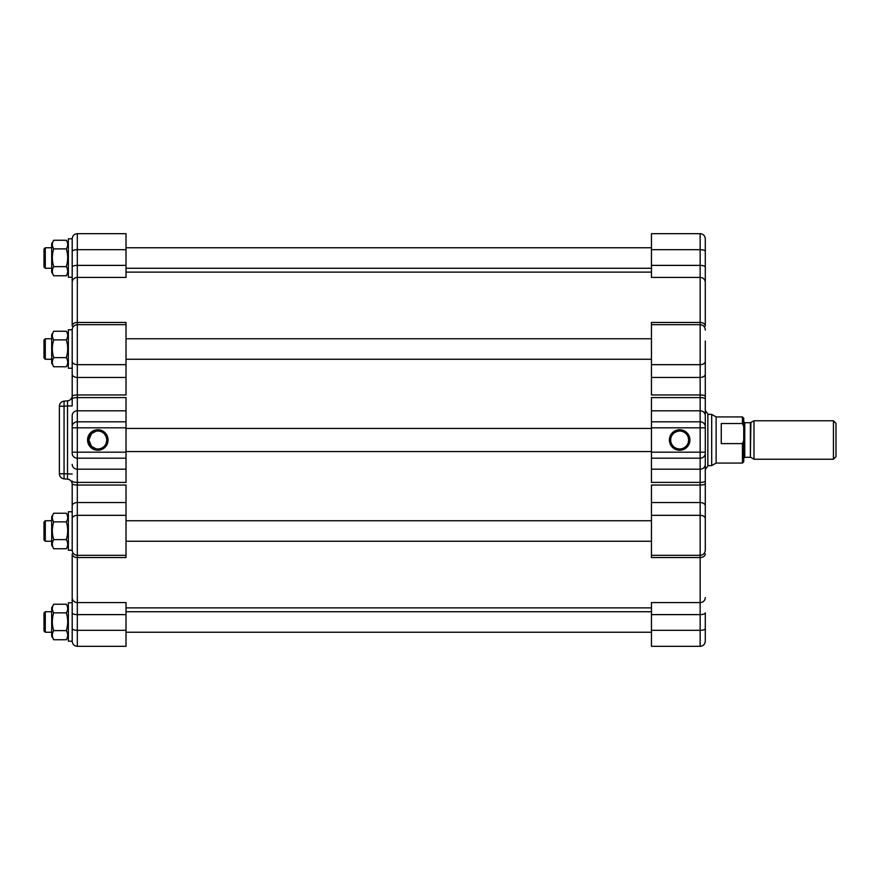 <?xml version="1.0" encoding="UTF-8"?>
<svg xmlns="http://www.w3.org/2000/svg" width="880" height="880" viewBox="0 0 880 880"><rect width="100%" height="100%" fill="white"/><g stroke="black" fill="none" stroke-linecap="round" stroke-linejoin="round"><path stroke-width="1.32" d="M59.378 406.252L59.378 473.748L64.053 473.748L64.053 406.252L59.378 406.252A5.126 5.126 0 0 1 64.053 401.148L64.053 406.252L67.518 405.944L67.518 479.16A5.126 5.126 0 0 1 72.193 484.264L72.193 550.209L68.354 550.209L68.354 511.764L72.193 511.764L72.193 505.846A5.126 3.3 0 0 1 77.319 502.546L126.016 502.546L126.016 485.034L77.319 485.034L77.319 482.405L126.016 482.405L126.016 397.595L77.319 397.595L77.319 233.673C74.206 233.97 72.501 235.686 72.193 238.799L72.193 325.622M95.997 431.211L91.487 433.653L88.858 440L91.476 446.336L95.997 448.789M99.627 448.789L101.321 448.261M106.084 443.509L106.799 440L106.084 436.502L104.17 433.653M101.321 431.739L99.638 431.211M72.193 474.056L64.053 473.748L64.053 478.852A5.126 5.126 0 0 1 59.378 473.748M67.518 400.84L67.518 405.944L72.193 405.944L72.193 395.736A5.126 5.126 0 0 1 67.518 400.84L64.053 401.148M64.053 478.852L67.518 479.16M72.193 368.236L68.354 368.236L68.354 329.791L72.193 329.791L72.193 405.944M72.193 452.177L77.319 452.177L77.319 410.806A5.126 4.818 0 0 0 72.193 415.624L72.193 453.376A5.126 4.818 0 0 0 77.319 458.194L126.016 458.194M126.016 249.689L77.319 249.689A5.126 1.749 0 0 0 72.193 251.449L72.193 282.381A5.126 4.961 0 0 1 77.319 277.42L126.016 277.42L126.016 233.673L77.319 233.673M72.193 310.882L72.193 282.381M72.193 602.756L72.193 641.201L68.354 641.201L68.354 602.756L72.193 602.756M72.193 550.209C72.501 553.322 74.206 555.038 77.319 555.335L126.016 555.335L126.016 557.546L77.319 557.546A5.126 3.586 0 0 1 72.193 553.949L72.193 628.551A5.126 1.749 0 0 0 77.319 630.311L126.016 630.311L126.016 602.58L77.319 602.58L77.319 515.339L126.016 515.339L126.016 502.546M68.354 545.215L66.308 548.746C68.156 545.699 68.156 542.663 66.308 539.616C68.156 533.698 68.156 527.78 66.308 521.862C68.156 518.991 68.156 516.109 66.308 513.238L68.354 516.769M53.724 539.616C51.876 542.663 51.876 545.699 53.724 548.746L51.689 545.215L51.689 516.769L53.724 513.238C51.876 516.109 51.876 518.991 53.724 521.862C51.876 527.78 51.876 533.698 53.724 539.616L66.308 539.616M53.724 521.862L66.308 521.862M53.724 513.238L66.308 513.238M53.724 548.746L66.308 548.746M51.689 541.244L45.287 541.244L45.287 520.74L51.689 520.74M45.287 520.74L44 522.016L44 539.957L45.287 541.244M68.354 363.231L66.308 366.762C68.156 363.726 68.156 360.679 66.308 357.632C68.156 351.714 68.156 345.796 66.308 339.878C68.156 337.007 68.156 334.125 66.308 331.254L68.354 334.785M66.308 339.878L53.724 339.878C51.876 337.007 51.876 334.125 53.724 331.254L51.689 334.785L51.689 363.231L53.724 366.762L66.308 366.762M53.724 331.254L66.308 331.254M53.724 339.878C51.876 345.796 51.876 351.714 53.724 357.632C51.876 360.679 51.876 363.726 53.724 366.762M53.724 357.632L66.308 357.632M51.689 359.26L45.287 359.26L45.287 338.756L51.689 338.756M45.287 338.756L44 340.043L44 357.984L45.287 359.26M72.193 277.244L68.354 277.244L68.354 238.799L72.193 238.799M68.354 272.25L66.308 275.77C68.156 272.734 68.156 269.687 66.308 266.64C68.156 260.722 68.156 254.804 66.308 248.886C68.156 246.015 68.156 243.144 66.308 240.262L68.354 243.793M53.724 240.262C51.876 243.144 51.876 246.015 53.724 248.886C51.876 254.804 51.876 260.722 53.724 266.64C51.876 269.687 51.876 272.734 53.724 275.77L51.689 272.25L51.689 243.793L53.724 240.262L66.308 240.262M53.724 248.886L66.308 248.886M53.724 266.64L66.308 266.64M53.724 275.77L66.308 275.77M51.689 268.268L45.287 268.268L45.287 247.764L51.689 247.764M45.287 247.764L44 249.051L44 266.992L45.287 268.268M68.354 636.207L66.308 639.738C68.156 636.691 68.156 633.655 66.308 630.608C68.156 624.69 68.156 618.772 66.308 612.854C68.156 609.972 68.156 607.101 66.308 604.23L68.354 607.75M53.724 639.738L51.689 636.207L51.689 607.75L53.724 604.23C51.876 607.101 51.876 609.972 53.724 612.854C51.876 618.772 51.876 624.69 53.724 630.608C51.876 633.655 51.876 636.691 53.724 639.738L66.308 639.738M53.724 630.608L66.308 630.608M51.689 632.236L45.287 632.236L45.287 611.732L51.689 611.732M45.287 611.732L44 613.008L44 630.949L45.287 632.236M53.724 612.854L66.308 612.854M53.724 604.23L66.308 604.23M108.075 440A10.252 10.252 0 0 0 92.697 431.123A10.252 10.252 0 0 0 92.697 448.877A10.252 10.252 0 0 0 108.075 440M106.799 440A8.976 8.976 0 0 1 93.335 447.766A8.976 8.976 0 0 1 93.335 432.234A8.976 8.976 0 0 1 106.799 440M72.193 612.865A5.126 1.749 0 0 0 77.319 614.625L77.319 646.327L126.016 646.327L126.016 630.311M126.016 555.335L126.016 515.339M72.193 396.341A5.126 1.375 0 0 1 77.319 394.966L126.016 394.966L126.016 322.454L77.319 322.454A5.126 3.586 0 0 0 72.193 326.051M705.287 251.449A5.126 1.749 180 0 0 700.15 249.689L700.15 233.673C703.274 233.97 704.979 235.686 705.287 238.799L705.287 326.051A5.126 3.586 180 0 0 700.15 322.454L651.453 322.454L651.453 394.966L700.15 394.966L700.15 452.177L651.453 452.177L651.453 482.405L700.15 482.405L700.15 646.327L651.453 646.327L651.453 614.625L700.15 614.625A5.126 1.749 180 0 0 705.287 612.865L705.287 629.992M700.15 233.673L651.453 233.673L651.453 277.42L700.15 277.42L700.15 394.966A5.126 1.375 180 0 1 705.287 396.341L705.287 341M705.287 549.923L705.287 483.659A5.126 1.375 180 0 1 700.15 485.034L651.453 485.034L651.453 557.546L700.15 557.546A5.126 3.586 180 0 0 705.287 553.949M705.287 597.619A5.126 4.961 180 0 1 700.15 602.58L651.453 602.58L651.453 614.625M705.287 483.659L705.287 398.893A5.126 1.298 180 0 0 700.15 397.595L651.453 397.595L651.453 452.177M669.394 440A10.252 10.252 0 0 0 684.772 448.877A10.252 10.252 0 0 0 684.772 431.123A10.252 10.252 0 0 0 669.394 440M670.681 440A8.976 8.976 0 0 1 684.134 432.234A8.976 8.976 0 0 1 684.134 447.766A8.976 8.976 0 0 1 670.681 440M678.183 431.145L674.971 432.344M675.983 448.184L678.436 448.888M700.15 646.327C703.274 646.03 704.979 644.314 705.287 641.201L705.287 612.865M705.287 399.872L705.287 427.823L651.453 427.823M705.287 357.016L705.287 361.361A5.126 3.3 180 0 1 700.15 364.661L651.453 364.661M651.453 324.665L700.15 324.665C703.274 324.962 704.979 326.678 705.287 329.791L705.287 330.077M705.287 398.893L705.287 396.341M705.287 410.52L707.85 413.985L707.85 466.015L705.287 469.48L705.287 452.177L700.15 452.177L700.15 458.194A5.126 4.818 0 0 0 705.287 453.376M705.287 480.128L705.287 486.211M705.287 266.024L705.287 250.008M705.287 503.426L705.287 512.402M711.689 414.37L716.133 416.933L716.133 463.067L711.689 465.63L711.689 414.37L707.85 414.37M742.445 416.933L742.445 423.533L743.732 426.58L743.732 418.209L742.445 416.933L716.133 416.933M743.732 426.58L743.732 440.561L742.445 443.608L742.445 463.067L716.133 463.067M742.445 443.608L721.259 443.608L721.259 423.533L742.445 423.533M742.445 463.067L743.732 461.791L743.732 440.561M753.984 420.772L753.984 459.228L833.437 459.228L833.437 420.772L753.984 420.772L750.376 422.697L750.376 457.303L744.755 457.303L744.755 422.697L743.732 421.674M833.437 459.228L836 456.665L836 423.335L833.437 420.772M72.193 427.823L126.016 427.823M126.016 452.177L77.319 452.177L77.319 482.405A5.126 1.298 0 0 1 72.193 481.107M126.016 469.194L77.319 469.194A5.126 4.818 0 0 1 72.193 464.376M126.016 421.806L77.319 421.806A5.126 4.818 180 0 0 72.193 426.624M126.016 410.806L77.319 410.806L77.319 397.595A5.126 1.298 0 0 0 72.193 398.893M72.193 374.154A5.126 3.3 0 0 0 77.319 377.454L126.016 377.454M72.193 361.361A5.126 3.3 0 0 0 77.319 364.661L126.016 364.661M72.193 267.135A5.126 1.749 0 0 1 77.319 265.375L126.016 265.375M72.193 597.619A5.126 4.961 0 0 0 77.319 602.58L77.319 614.625L126.016 614.625M72.193 518.639A5.126 3.3 0 0 1 77.319 515.339L77.319 485.034A5.126 1.375 0 0 1 72.193 483.659M705.287 628.551A5.126 1.749 180 0 1 700.15 630.311L651.453 630.311M705.287 267.135A5.126 1.749 180 0 0 700.15 265.375L700.15 249.689L651.453 249.689M705.287 282.381A5.126 4.961 180 0 0 700.15 277.42L700.15 265.375L651.453 265.375M705.287 426.624A5.126 4.818 180 0 0 700.15 421.806L651.453 421.806M705.287 415.624A5.126 4.818 180 0 0 700.15 410.806L651.453 410.806M705.287 374.154A5.126 3.3 180 0 1 700.15 377.454L651.453 377.454M705.287 518.639A5.126 3.3 180 0 0 700.15 515.339L651.453 515.339M705.287 505.846A5.126 3.3 180 0 0 700.15 502.546L651.453 502.546M705.287 481.107A5.126 1.298 180 0 1 700.15 482.405L700.15 469.194L651.453 469.194M705.287 464.376A5.126 4.818 180 0 1 700.15 469.194L700.15 458.194L651.453 458.194M750.376 457.303L750.893 422.565M126.016 451.539L651.453 451.539M126.016 428.461L651.453 428.461M126.016 324.665L77.319 324.665C74.206 324.962 72.501 326.678 72.193 329.791M77.319 646.327C74.206 646.03 72.501 644.314 72.193 641.201M651.453 520.74L126.016 520.74M651.453 541.244L126.016 541.244M651.453 611.732L126.016 611.732M651.453 632.236L126.016 632.236M651.453 338.756L126.016 338.756M651.453 359.26L126.016 359.26M651.453 247.764L126.016 247.764M651.453 268.268L126.016 268.268M651.453 555.335L700.15 555.335C703.274 555.038 704.979 553.322 705.287 550.209M126.016 607.882L651.453 607.882M126.016 272.118L651.453 272.118M711.689 465.63L707.85 465.63M744.755 457.303L743.732 458.326M750.376 422.697L744.755 422.697M750.893 457.435L753.984 459.228"/></g></svg>

